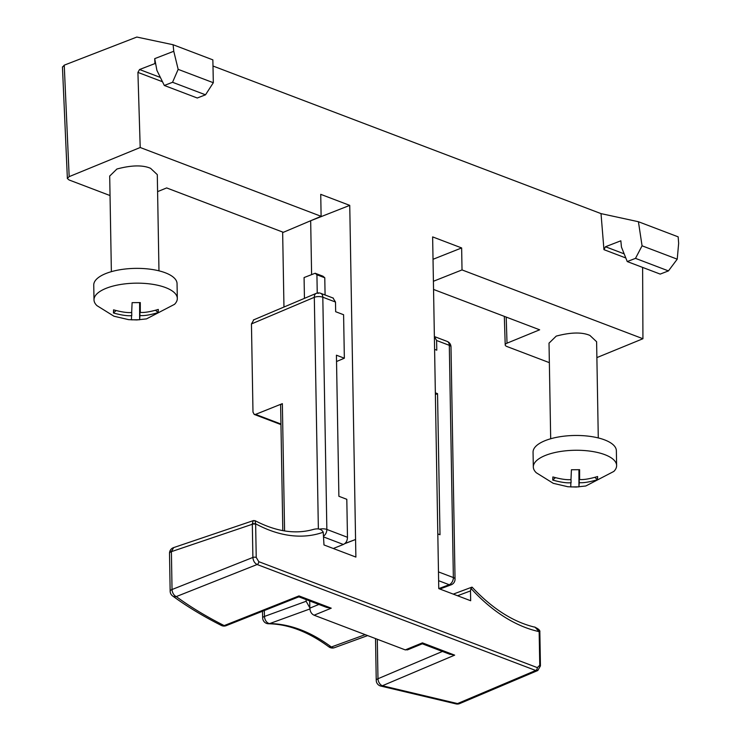 <?xml version="1.0" encoding="UTF-8"?>
<svg xmlns="http://www.w3.org/2000/svg" width="741" height="741" viewBox="0 0 741 741"><rect width="100%" height="100%" fill="white"/><g stroke="black" fill="none" stroke-linecap="round" stroke-linejoin="round"><path stroke-width="1.11" d="M604.6 439.885A41.663 15.978 -1 0 1 616.364 450.732L616.623 465.524A41.663 15.978 -1 0 1 613.835 471.424L585.807 485.985L576.165 487.041L567.884 486.744L553.268 483.327L536.317 472.777A41.663 15.978 179 0 1 533.316 466.978L533.057 452.186A41.663 15.978 179 0 1 558.936 436.903A41.663 15.978 179 0 1 604.6 439.885M616.623 465.524A41.663 15.978 -1 0 0 604.86 454.678A41.663 15.978 179 0 0 559.186 451.695A41.663 15.978 179 0 0 533.316 466.978M597.617 476.528L597.496 479.677C589.799 481.983 583.797 482.984 579.49 482.669A5.956 2.279 -1 0 1 579.258 482.752L578.943 486.856L570.755 486.93L570.857 482.743C566.698 483.151 560.659 482.271 552.749 480.085L552.869 476.945C560.65 479.112 566.68 480.001 570.978 479.603L571.422 469.757L579.61 469.683L579.61 479.52C583.778 479.853 589.78 478.862 597.617 476.528M579.212 469.692L579.388 479.529M578.943 486.856L578.934 469.701M579.036 469.701L579.258 482.752M597.496 479.677L594.866 477.417M555.389 477.704L552.749 480.085M571.024 479.603L571.079 482.743M598.283 437.931L596.607 341.731L589.882 335.414C582.009 332.014 570.792 332.246 556.232 336.108L549.109 343.074M173.764 51.268L178.164 69.358L172.551 82.279L164.317 85.474L156.897 70.339L154.712 58.65L173.764 51.268L173.107 44.738L136.835 37.05L64.245 65.162L62.457 67.236M601.016 213.612L638.418 221.726L642.067 245.808L635.491 258.368L627.247 261.564L621.44 247.04L620.847 240.797L605.48 246.744L603.952 249.661L601.016 213.612L212.982 66.014M154.712 58.65L154.925 63.578L139.558 69.524L137.919 72.396L140.206 147.505L69.172 176.636L67.283 178.405L69.052 179.961L110.038 195.55M157.592 191.641L166.651 187.927L283.349 232.313L321.112 216.316L140.206 147.505M158.972 270.835L157.296 174.635L150.571 168.318C142.698 164.91 131.481 165.141 116.921 169.013L109.798 175.969M549.359 362.655L506.9 346.501A5.956 2.353 178.2 0 1 505.214 344.945A5.956 2.353 178.2 0 1 507.02 343.176L539.652 329.801L433.55 289.444M433.402 281.274L462.023 269.919L642.938 338.73L596.885 357.597M173.107 44.738L212.862 59.864L213.325 82.723L205.507 94.811L197.263 98.007L164.317 85.474M534.845 627.182C513.198 621.995 492.302 608.676 472.165 587.224L470.98 588.419L470.489 590.92L470.665 600.738L438.765 588.604L432.633 236.898L461.643 247.939L462.023 269.919M642.623 267.408L642.938 338.73M310.516 220.809L349.743 205.377L320.733 194.337L321.112 216.316M349.743 205.377L355.569 539.494L344.954 543.468M253.598 520.543L255.191 520.747C276.328 531.695 295.854 534.548 313.776 529.315L313.48 529.407C318.324 528.176 321.575 529.111 323.233 532.223L323.984 544.95L355.884 557.075L355.569 539.494L344.658 543.718M170.875 551.878L171.44 550.971M254.969 520.645L255.664 523.804L252.348 523.526L253.311 520.617M323.233 532.223A160.528 102.545 -111.2 0 1 255.664 523.804L255.645 524.248A2.38 0.917 179 0 0 252.32 524.267L252.348 523.526M173.589 547.719L171.403 551.656L252.32 524.267L252.894 557.445C253.209 560.863 254.626 563.225 257.127 564.512L535.697 670.475L537.846 670.485L459.689 703.589A5.956 3.825 67 0 1 457.54 703.57A5.956 2.723 101 0 1 456.234 703.95A5.956 5.956 0 0 0 459.689 703.589M534.928 627.201C538.688 628.961 540.319 630.563 539.809 632.017A2.38 0.685 173.3 0 0 539.152 631.638L534.956 627.09M534.872 627.071L533.974 626.969M377.289 639.251L377.975 678.737A5.956 2.279 179 0 0 376.243 680.386A5.956 5.956 0 0 0 380.559 686.009A5.956 3.436 -74.1 0 0 382.365 685.749L457.54 703.57L535.697 670.475A2.38 1.584 110.8 0 0 537.336 667.622L539.763 665.27L539.152 631.638A160.528 102.545 -111.2 0 1 470.98 588.419M407.985 649.672L405.262 649.894L314.091 615.206C311.507 614.011 310.099 611.658 309.849 608.139L309.719 600.97M314.091 615.206L331.236 608.185L326.753 607.444L298.91 596.857M298.864 597.014L298.984 595.912L331.236 608.185M315.175 273.253L323.002 276.226L324.78 277.773L316.926 274.791L315.175 273.253L304.079 277.551L304.44 298.364M310.674 220.874L311.609 274.633M324.78 277.773L325.077 294.983M253.366 520.617L173.561 547.627A5.956 5.956 0 0 0 169.513 553.36A5.956 2.279 179 0 1 171.403 551.656L172.032 589.521A5.956 2.279 179 0 0 170.152 591.225A5.956 5.956 0 0 0 172.579 595.921L172.579 595.921C186.806 606.36 203.053 616.197 221.327 625.432L221.327 625.432A5.956 4.427 -63.2 0 0 224.18 625.589A5.956 3.696 68.4 0 0 226.209 625.654L298.799 596.857M255.645 524.248L256.229 557.427L258.776 561.669A2.38 1.584 110.8 0 1 257.127 564.512L176.275 596.588A5.956 4.881 126.3 0 1 172.579 595.921M442.433 651.441L377.975 678.737A5.956 3.825 67 0 0 382.365 685.749L454.668 655.137L449.148 653.997M454.668 655.137L422.416 642.864L422.324 643.799L407.374 649.922M433.022 259.294L461.643 247.939M638.418 221.726L678.163 236.851L678.654 243.317L677.228 259.174L642.067 245.808M627.247 261.564L660.203 274.096L668.447 270.9L677.228 259.174M668.447 270.9L635.491 258.368M155.684 63.865L154.925 63.578M172.551 82.279L205.507 94.811M178.164 69.358L213.325 82.723M316.926 274.791L317.241 293.047M283.96 307.033L282.645 232.044M332.987 297.993L335.497 302.032L322.807 297.206A5.956 2.279 179 0 0 314.314 297.308L251.449 323.937L252.987 412.098L254.246 414.478L255.562 414.386L282.358 403.65A5.956 2.279 -1 0 0 280.626 405.308L282.812 530.63M251.449 323.937L253.848 319.788M333.311 548.497L343.37 544.468C346.001 543.162 347.372 540.773 347.473 537.29L346.807 499.304L338.887 496.285L336.423 355.198L344.352 358.209L343.592 314.73L335.664 311.711L335.497 302.032M347.473 537.29L326.855 529.445A5.956 2.279 179 0 0 319.566 529.176M336.534 361.525L344.352 358.209M435.356 392.823L437.542 393.656L435.384 394.518M434.596 349.344L436.782 350.178L436.616 340.499L434.365 336.507M437.542 393.656L440.006 534.752L437.811 533.918M455.039 579.119A5.956 2.279 179 0 0 453.362 577.563A5.956 3.974 110.8 0 1 449.185 584.714A5.956 3.733 -110.5 0 0 451.176 584.797A5.956 5.956 0 0 0 455.039 579.119L450.991 346.871A5.956 2.279 179 0 0 449.305 345.325L453.362 577.563L438.477 571.904M309.84 607.861L306.144 601.275L306.07 599.58M262.462 611.269L262.666 617.994A5.956 2.075 -1.7 0 1 264.472 616.429A5.956 3.844 70 0 0 269.733 623.561L268.538 623.765C288.268 624.089 308.386 631.786 328.884 646.856A5.956 5.956 0 0 0 334.478 647.68A5.956 3.844 70 0 1 331.357 646.995C310.794 631.786 290.25 623.978 269.733 623.561L309.895 608.954M328.939 646.791L331.357 646.995L365.202 634.657M323.826 535.947A5.956 3.974 110.8 0 0 326.855 529.445L322.807 297.206A5.956 3.974 -69.2 0 0 320.649 293.297A5.956 5.956 0 0 0 316.212 293.38L316.212 293.38A5.956 3.825 67 0 0 314.314 297.308L318.361 528.917M434.93 336.766L447.156 341.416A5.956 3.974 110.8 0 1 449.305 345.325L436.616 340.499M165.289 272.781A41.663 15.978 -1 0 1 177.053 283.627L177.312 298.419A41.663 15.978 -1 0 1 174.524 304.329L146.496 318.889L136.853 319.936L128.573 319.64L113.957 316.222L97.006 305.681A41.663 15.978 179 0 1 94.005 299.873L93.746 285.081A41.663 15.978 179 0 1 119.616 269.807A41.663 15.978 179 0 1 165.289 272.781M177.312 298.419A41.663 15.978 -1 0 0 165.549 287.573A41.663 15.978 179 0 0 119.875 284.6A41.663 15.978 179 0 0 94.005 299.873M158.305 309.432L158.176 312.572C150.488 314.888 144.486 315.879 140.179 315.564A5.956 2.279 -1 0 1 139.947 315.657L139.632 319.76L131.444 319.834L131.537 315.647C127.387 316.055 121.348 315.166 113.438 312.98L113.558 309.84C121.329 312.007 127.369 312.897 131.666 312.498L132.111 302.661L140.299 302.578L140.299 312.424C144.467 312.758 150.469 311.757 158.305 309.432M139.901 302.597L140.077 312.424M139.632 319.76L139.623 302.606M139.725 302.597L139.947 315.657M158.176 312.572L155.545 310.312M116.078 310.599L113.438 312.98M131.713 312.498L131.768 315.638M69.172 176.636L64.245 65.162M258.776 561.669L537.336 667.622M603.952 249.661L625.821 257.979M137.919 72.396L162.483 81.742M256.229 557.427A2.38 0.917 179 0 0 252.894 557.445L172.032 589.521A5.956 3.696 68.4 0 0 176.275 596.588C190.205 606.814 206.174 616.484 224.18 625.589L298.984 595.912M539.763 665.27A2.38 0.917 -1 0 1 540.439 665.89L539.856 632.721A2.38 0.917 179 0 0 539.189 632.101M457.549 595.745L470.489 590.92M309.849 608.139L318.862 604.443M422.416 642.864L405.262 649.894M506.205 317.083L507.02 343.176M605.48 246.744L624.172 253.857M139.558 69.524L160.38 77.444M284.581 530.936L282.358 403.65M343.37 544.468L323.845 537.04M306.144 601.275L264.472 616.429L264.296 610.538M255.562 414.386L280.95 424.037M318.361 293.39A5.956 3.825 67 0 0 316.212 293.38L253.348 320.001M438.635 580.703L449.185 584.714L438.783 588.613M549.016 343.064L550.683 438.765M67.357 178.007L62.448 66.903M537.799 670.503L540.439 665.89M539.809 632.017L539.856 632.721M471.897 587.159L453.26 594.125M375.52 638.575L376.243 680.386M169.513 553.36L170.152 591.225M221.327 625.432A5.956 5.956 0 0 0 226.209 625.654M456.234 703.95L380.559 686.009M450.176 654.386L422.324 643.799M504.325 316.37L505.214 344.945M262.666 617.994A5.956 5.956 0 0 0 268.538 623.765M367.656 635.583L334.478 647.68M254.552 414.543L280.959 424.593M333.385 298.141L320.649 293.297M451.176 584.797L439.867 589.03M450.991 346.871A5.956 5.956 0 0 0 447.156 341.416M109.696 175.969L111.372 271.66"/></g></svg>
